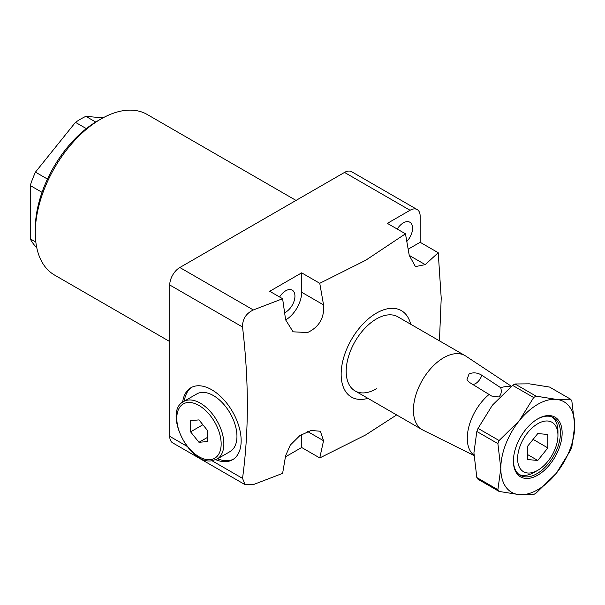 <?xml version="1.0" encoding="UTF-8"?>
<svg xmlns="http://www.w3.org/2000/svg" width="605" height="605" viewBox="0 0 605 605"><rect width="100%" height="100%" fill="white"/><g stroke="black" fill="none" stroke-linecap="round" stroke-linejoin="round"><path stroke-width="0.91" d="M215.834 459.717A41.594 24.011 -120 0 0 232.547 459.747A41.594 24.011 -120 0 0 238.922 426.419A41.594 24.011 -120 0 0 211.75 389.764A41.594 24.011 -120 0 0 190.953 387.707A41.594 24.011 -120 0 0 182.627 402.196M191.815 387.253A41.594 24.011 -120 0 0 184.313 401.145M511.444 386.308L465.797 356.088A42.781 24.699 120 0 0 465.056 355.627L397.833 316.816A42.781 24.699 120 0 0 376.446 318.933A42.781 24.699 120 0 0 348.495 356.632A42.781 24.699 120 0 0 355.052 390.913A42.781 24.699 120 0 0 376.446 388.796M410.689 324.242A49.913 28.813 120 0 0 376.446 313.118A49.913 28.813 120 0 0 341.417 369.126A49.913 28.813 120 0 0 367.908 398.34M396.653 414.932L365.639 434.95L319.758 457.947L301.661 447.496L301.661 434.435M425.217 264.627L409.252 255.408L415.423 266.601L425.217 264.627L438.232 252.731L441.219 298.182L439.434 340.834M409.252 255.408L405.463 233.81L387.366 223.366L410.054 210.268L344.517 172.425L179.821 267.516L253.336 309.957L282.618 298.726L269.732 291.285L301.661 272.847L319.758 283.299L365.639 260.301L405.463 233.81M285.636 319.939A22.582 13.038 120 0 0 285.696 319.909A22.582 13.038 120 0 0 301.661 292.253L301.661 272.847M319.758 283.299L323.546 304.89C324.545 317.754 319.221 326.972 307.582 332.546L293.1 331.82L285.62 319.863L282.618 298.726M284.645 312.679A13.068 7.547 120 0 0 285.696 312.142A13.068 7.547 120 0 0 294.234 300.624A13.068 7.547 120 0 0 292.23 290.15A13.068 7.547 120 0 0 285.696 290.801A13.068 7.547 120 0 0 279.593 296.979M406.825 241.418A13.068 7.547 120 0 0 409.872 222.232A13.068 7.547 120 0 0 403.331 222.882A13.068 7.547 120 0 0 397.228 229.061M35.294 232.585L35.294 228.705A87.937 50.767 -60 0 1 97.473 121.008A87.937 50.767 -60 0 1 97.473 121L100.831 119.064A92.694 53.512 120 0 0 35.294 232.585A92.694 53.512 120 0 0 54.488 275.018L169.733 341.553M86.318 128.608L75.466 122.346A78.431 45.284 -60 0 1 80.669 119.064A78.431 45.284 -60 0 1 85.865 116.341L95.726 122.036M42.025 192.329L30.25 185.531A78.431 45.284 -60 0 1 35.453 172.13L47.44 179.05M36.618 246.961L35.453 246.288A78.431 45.284 -60 0 1 30.25 238.884L35.854 242.121M438.232 252.731L420.142 242.287L420.142 216.091A14.263 8.236 120 0 0 417.185 209.564A14.263 8.236 120 0 0 410.054 210.268M319.758 457.947L323.546 440.727L320.363 431.252L311.144 430.458L299.815 435.645L290.302 445.068L285.62 455.701L282.618 473.375L253.336 484.605L245.116 484.688L172.69 442.868A14.263 8.236 -60 0 1 169.733 436.341L186.953 446.278M285.439 456.866L301.661 447.496M30.25 238.884L30.25 185.531M35.453 172.13L75.466 122.346M85.865 116.341L102.971 117.869M212.03 460.76L242.529 478.366C248.942 431.471 248.942 381.014 242.529 327.002L169.733 284.978L169.733 436.341M169.733 284.978A14.263 8.236 -60 0 1 179.821 267.516M344.517 172.425A14.263 8.236 -60 0 1 351.641 171.722L417.185 209.564M296.034 200.414L147.181 114.474A92.694 53.512 120 0 0 100.831 119.064L97.473 121.008M242.529 478.366L245.116 484.688M253.336 309.957C246.046 313.435 242.446 319.115 242.529 327.002M408.186 249.184L420.142 242.287M217.588 458.779A41.594 24.011 -120 0 0 233.371 459.233M469.404 382.383L491.631 396.033L498.792 396.948C501.205 394.74 501.848 391.662 500.706 387.707L481.792 375.229C477.625 372.635 473.382 372.188 469.072 373.882L466.962 379.774L469.404 382.383M534.419 472.24L537.777 470.297A28.518 16.464 120 0 0 557.946 435.366A28.518 16.464 120 0 0 537.777 423.727A28.518 16.464 120 0 0 517.608 458.658A28.518 16.464 120 0 0 537.777 470.297L534.419 472.24A33.275 19.209 -60 0 1 519.09 474.532M465.056 355.627A42.781 24.699 120 0 0 443.669 357.744A42.781 24.699 120 0 0 415.718 395.443A42.781 24.699 120 0 0 422.275 429.724A42.781 24.699 120 0 0 423.046 430.14L473.957 455.512M397.833 316.816A42.781 24.699 120 0 0 376.446 318.933A42.781 24.699 120 0 0 348.495 356.632A42.781 24.699 120 0 0 355.052 390.913L422.275 429.724M489.233 394.331A39.151 22.604 120 0 0 473.949 455.24M510.711 386.913A39.151 22.604 120 0 0 500.706 387.707M552.267 417.064A33.275 19.209 -60 0 1 557.946 431.486L557.946 435.366M547.858 434.466L537.777 433.566L527.696 446.112L527.696 459.558L537.777 460.458L547.858 447.912L547.858 434.466M533.096 439.389L547.858 447.912M527.696 454.635L537.777 460.458M537.777 418.872L537.777 418.872A34.462 19.897 -60 0 1 562.143 432.946A34.462 19.897 -60 0 1 537.777 475.152A34.462 19.897 -60 0 1 513.411 461.078A34.462 19.897 -60 0 1 537.777 418.872L537.777 418.872M513.411 460.586A33.275 19.209 120 0 0 520.3 475.341A33.275 19.209 120 0 0 536.938 473.692A33.275 19.209 120 0 0 558.672 444.373A33.275 19.209 120 0 0 553.575 417.715A33.275 19.209 120 0 0 537.353 419.121M476.831 477.557L473.919 452.835L476.831 431.471L497.892 443.631L500.804 468.361L497.892 489.717L476.831 477.557A59.419 34.303 120 0 0 478.033 479.273L499.102 491.434L519.294 494.656L533.663 494.519A59.419 34.303 -60 0 0 536.068 493.128L556.267 473.314L570.636 450.135A59.419 34.303 -60 0 0 571.838 447.027L574.75 425.663L571.838 400.941A59.419 34.303 -60 0 0 570.636 399.232L556.267 399.368L536.068 396.139L515.006 383.978L529.375 383.842L549.567 387.064L570.636 399.232M478.033 428.37L492.402 405.191L512.594 385.37L533.663 397.53L519.294 420.709L499.102 440.531L478.033 428.37A59.419 34.303 120 0 0 476.831 431.471M499.102 491.434A59.419 34.303 -60 0 1 497.892 489.717M515.006 383.978A59.419 34.303 120 0 0 512.594 385.37M533.663 397.53A59.419 34.303 -60 0 1 536.068 396.139M497.892 443.631A59.419 34.303 -60 0 1 499.102 440.531M500.804 468.361A52.287 30.189 120 0 0 519.294 494.656A52.287 30.189 120 0 0 556.267 473.314A52.287 30.189 120 0 0 574.75 425.663A52.287 30.189 120 0 0 556.267 399.368A52.287 30.189 120 0 0 519.294 420.709A52.287 30.189 120 0 0 500.804 468.361M201.669 392.433A33.275 19.209 -120 0 0 196.791 393.938L183.686 401.508A33.275 19.209 60 0 1 188.556 400.003A33.275 19.209 60 0 1 218.987 424.559A33.275 19.209 60 0 1 216.961 459.142L230.066 451.572A33.275 19.209 -120 0 0 232.093 416.996A33.275 19.209 -120 0 0 201.669 392.433M190.575 431.849L198.977 442.3L207.379 441.552L207.379 430.352L198.977 419.893L190.575 420.649L190.575 431.849L202.879 424.748M207.379 437.453L198.977 442.3M323.546 440.727L307.582 431.509M323.546 304.89L301.661 292.253M472.83 384.462A9.506 5.49 120 0 0 475.598 383.555A9.506 5.49 120 0 0 481.792 375.229M187.883 402.514A31.369 18.112 -120 0 0 179.768 432.817A31.369 18.112 -120 0 0 210.071 459.687A31.369 18.112 -120 0 0 218.186 429.384A31.369 18.112 -120 0 0 187.883 402.514M183.686 401.508C163.063 411.521 188.639 464.511 211.584 460.806L216.961 459.142"/></g></svg>
